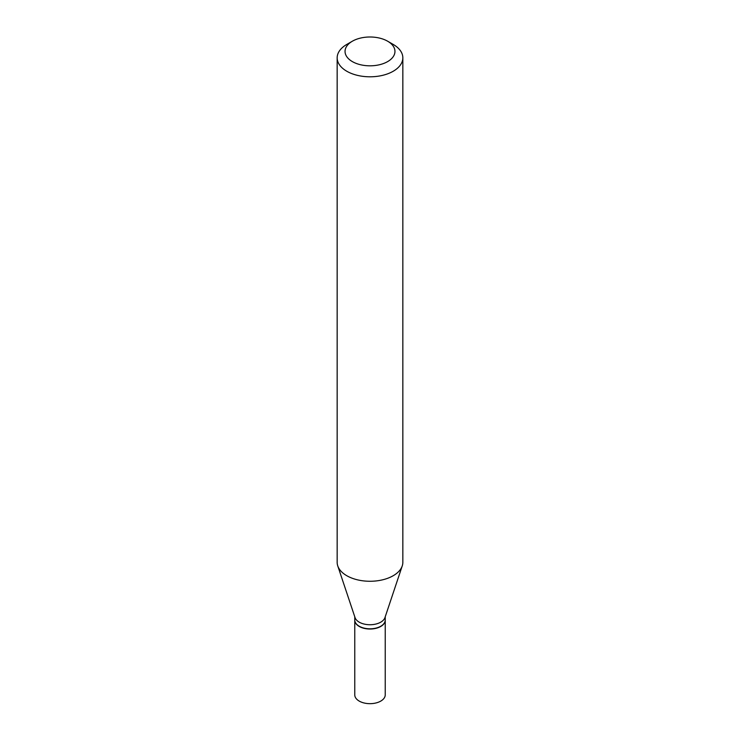<?xml version="1.0" encoding="UTF-8"?>
<svg xmlns="http://www.w3.org/2000/svg" width="740" height="740" viewBox="0 0 740 740"><rect width="100%" height="100%" fill="white"/><g stroke="black" fill="none" stroke-linecap="round" stroke-linejoin="round"><path stroke-width="1.11" d="M354.765 620.12A15.235 8.797 0 0 0 354.765 620.231L354.765 694.869A15.235 8.797 0 0 0 359.224 701.095A15.235 8.797 0 0 0 375.828 703A15.235 8.797 0 0 0 385.235 694.869L385.235 620.231A15.235 8.797 0 0 0 385.235 620.12M354.765 620.231A15.235 8.797 0 0 0 359.224 626.447A15.235 8.797 0 0 0 375.828 628.362A15.235 8.797 0 0 0 385.235 620.231M380.684 626.29A14.976 8.649 0 0 1 380.591 626.345A14.976 8.649 0 0 1 359.409 626.345L359.224 626.234A15.235 8.797 0 0 0 380.776 626.234A15.235 8.797 0 0 0 385.235 620.018L385.235 616.781M352.351 41.218L346.782 44.437A32.837 18.963 0 0 0 337.163 57.84L337.163 562.308A32.837 18.963 0 0 0 337.755 565.896L355.043 617.604A15.235 8.797 0 0 0 359.224 622.164A15.235 8.797 0 0 0 374.468 624.347A15.235 8.797 0 0 0 384.957 617.604L402.246 565.896A32.837 18.963 0 0 0 402.838 562.308L402.838 57.84A32.837 18.963 0 0 0 393.218 44.437L387.649 41.218A24.957 14.412 0 0 0 352.351 41.218A24.957 14.412 0 0 0 352.351 61.596A24.957 14.412 0 0 0 387.649 61.596A24.957 14.412 0 0 0 387.649 41.218L393.218 44.437M337.163 57.84A32.837 18.963 0 0 0 346.782 71.243A32.837 18.963 0 0 0 382.562 75.36A32.837 18.963 0 0 0 402.838 57.84M337.755 565.896A32.837 18.963 0 0 0 346.782 575.711A32.837 18.963 0 0 0 379.62 580.438A32.837 18.963 0 0 0 402.246 565.896M354.765 616.781L354.765 620.018A15.235 8.797 0 0 0 359.224 626.234L359.409 626.345"/></g></svg>
